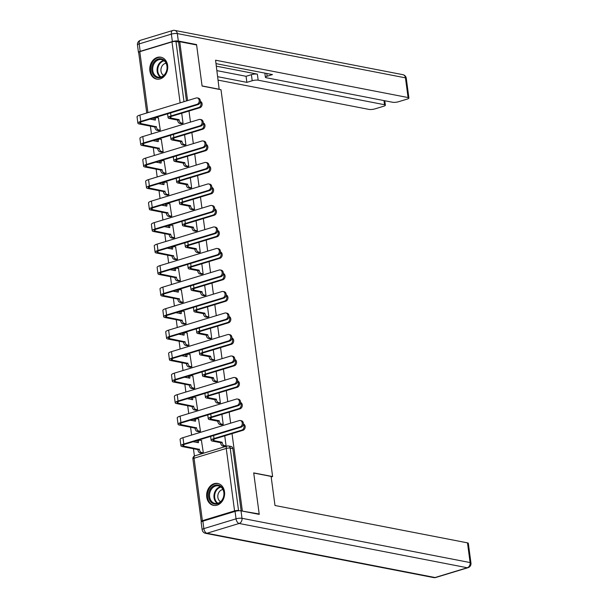<?xml version="1.0" encoding="UTF-8"?>
<svg xmlns="http://www.w3.org/2000/svg" width="608" height="608" viewBox="0 0 608 608"><rect width="100%" height="100%" fill="white"/><g stroke="black" fill="none" stroke-linecap="round" stroke-linejoin="round"><path stroke-width="0.91" d="M206.75 497.116A11.157 8.9 -79 0 0 213.499 505.377A11.157 8.9 -79 0 0 224.504 491.728A11.157 8.9 -79 0 0 217.755 483.466A11.157 8.9 -79 0 0 206.75 497.116M149.88 70.847A11.157 8.9 -79 0 0 156.628 79.108A11.157 8.9 -79 0 0 167.626 65.459A11.157 8.9 -79 0 0 160.877 57.198A11.157 8.9 -79 0 0 149.88 70.847M150.404 126.145L151.445 133.958M153.269 147.653L154.31 155.458M156.142 169.161L157.183 176.966M159.007 190.669L160.048 198.474M161.88 212.177L162.921 219.982M164.745 233.677L165.794 241.49M167.618 255.185L168.659 262.99M170.491 276.693L171.532 284.498M173.356 298.201L174.397 306.006M176.229 319.709L177.27 327.514M179.094 341.21L180.135 349.015M181.967 362.718L183.008 370.523M184.832 384.226L185.881 392.031M187.705 405.734L188.746 413.539M190.578 427.234L191.619 435.047M193.443 448.742L194.416 456.023M241.505 510.948L259.19 513.98L253.703 472.895L272.62 476.566L221 89.726L202.092 86.055L196.612 44.977L179.732 41.701L187.591 100.594M242.311 510.705L232.028 433.626M230.637 423.191L229.163 412.125M227.764 401.683L226.29 390.617M224.899 380.175L223.417 369.109M222.026 358.667L220.552 347.601M219.161 337.166L217.679 326.101M216.288 315.658L214.814 304.593M213.416 294.15L211.941 283.085M210.55 272.642L209.076 261.577M207.678 251.142L206.203 240.069M204.812 229.634L203.33 218.568M201.94 208.126L200.465 197.06M199.074 186.618L197.592 175.552M196.202 165.11L194.727 154.044M193.329 143.61L191.854 132.536M190.464 122.102L188.989 111.036M146.748 113.004L138.662 52.387A2.865 0.669 -7.6 0 1 139.802 51.672L171.996 41.899A2.865 0.669 -7.6 0 1 175.97 41.534L183.996 101.688M179.732 41.701L178.6 42.043L175.97 41.534M239.598 510.743L238.549 510.538A2.865 0.669 172.4 0 0 234.574 510.902L202.38 520.684A2.865 0.669 172.4 0 0 201.24 521.39A2.865 0.669 172.4 0 0 201.651 521.664M259.19 513.98L258.377 514.224M201.62 453.218L203.338 452.823L201.438 440.496M198.748 431.71L200.473 431.323L198.565 418.988M221.502 424.802L223.22 424.407L221.882 414.337M195.875 410.202L197.6 409.815L195.7 397.48M218.629 403.294L220.354 402.899L219.009 392.829M193.01 388.694L194.735 388.307L192.827 375.972M215.764 381.786L217.482 381.398L216.136 371.321M190.137 367.194L191.862 366.799L189.954 354.472M212.891 360.278L214.616 359.89L213.271 349.813M187.272 345.686L188.989 345.291L187.089 332.964M210.018 338.77L211.744 338.382L210.398 328.312M184.399 324.178L186.124 323.79L184.216 311.456M207.153 317.27L208.878 316.874L207.533 306.804M181.534 302.67L183.251 302.282L181.351 289.948M204.28 295.762L206.006 295.366L204.66 285.296M178.661 281.17L180.386 280.774L178.478 268.44M201.415 274.254L203.133 273.866L201.795 263.788M175.788 259.662L177.513 259.266L175.613 246.939M198.542 252.746L200.268 252.358L198.922 242.28M172.923 238.154L174.648 237.758L172.74 225.431M195.677 231.245L197.395 230.85L196.05 220.78M170.05 216.646L171.775 216.258L169.868 203.923M192.804 209.737L194.53 209.342L193.184 199.272M167.185 195.138L168.902 194.75L167.002 182.415M189.932 188.229L191.657 187.834L190.312 177.764M164.312 173.637L166.037 173.242L164.13 160.907M187.066 166.721L188.792 166.334L187.446 156.256M161.447 152.129L163.164 151.734L161.264 139.407M184.194 145.213L185.919 144.826L184.574 134.756M158.574 130.621L160.299 130.234L158.392 117.899M181.328 123.713L183.046 123.318L181.708 113.248M271.191 476.999L272.62 476.566M224.367 446.302L226.092 445.915L224.747 435.845M178.6 42.043L186.458 100.943M241.156 510.88L232.841 448.598A2.865 2.28 -79 0 0 231.116 446.477L228.486 445.968A2.865 2.28 101 0 1 230.212 448.088L238.549 510.538M243.382 423.974A3.291 2.622 101 0 1 245.161 427.143A3.291 2.622 101 0 1 242.942 430.312L215.126 438.763A5.366 1.262 172.4 0 0 212.99 440.093A5.366 1.262 172.4 0 0 214.039 440.678L222.095 442.244L220.62 442.692L212.564 441.127A7.228 1.695 -7.6 0 1 211.143 440.336A7.228 1.695 -7.6 0 1 214.024 438.55L241.84 430.099A3.291 2.622 -79 0 0 243.93 427.69A3.291 2.622 -79 0 0 243.322 424.46M222.095 442.244L222.125 442.449A2.865 1.588 73.1 0 0 224.192 445.535L222.71 445.983A2.865 1.588 -106.9 0 1 220.643 442.898L220.62 442.692M224.633 446.356L222.71 445.983M226.092 445.9L224.192 445.535M240.069 426.922A3.291 2.622 -79 0 0 242.288 423.601A3.291 2.622 -79 0 0 240.266 420.523A3.291 2.622 -79 0 0 239.218 420.584L182.962 437.669L183.814 444.015L240.069 426.922L241.171 427.135L184.916 444.228A5.366 1.262 172.4 0 0 182.772 445.558A5.366 1.262 172.4 0 0 183.829 446.143L199.371 449.358A2.865 1.588 73.1 0 0 201.438 452.443L203.338 452.816M240.266 420.523L241.368 420.736A3.291 2.622 101 0 1 243.39 423.814A3.291 2.622 101 0 1 241.171 427.135M199.348 449.152L197.866 449.601L182.347 446.591A7.228 1.695 -7.6 0 1 180.933 445.801A7.228 1.695 -7.6 0 1 183.814 444.015M201.879 453.272L199.956 452.892A2.865 1.588 -106.9 0 1 197.896 449.806L197.866 449.601M201.704 440.542L199.796 440.177A2.865 1.588 73.1 0 0 199.333 440.192A2.865 1.588 73.1 0 0 198.474 442.601L193.055 441.758M196.954 442.51A2.865 1.588 -106.9 0 1 197.858 440.648L199.333 440.192M180.933 445.801L180.082 439.462A7.228 1.695 -7.6 0 1 182.962 437.669M240.517 402.466A3.291 2.622 101 0 1 242.288 405.642A3.291 2.622 101 0 1 240.069 408.804L212.26 417.255A5.366 1.262 172.4 0 0 210.117 418.585A5.366 1.262 172.4 0 0 211.174 419.17L219.23 420.736L217.748 421.184L209.692 419.619A7.228 1.695 -7.6 0 1 208.278 418.828A7.228 1.695 -7.6 0 1 211.158 417.042L238.967 408.591A3.291 2.622 -79 0 0 241.064 406.182A3.291 2.622 -79 0 0 240.449 402.96M219.23 420.736L219.252 420.941A2.865 1.588 73.1 0 0 221.32 424.027L219.838 424.475A2.865 1.588 -106.9 0 1 217.778 421.39L217.748 421.184M221.768 424.848L219.838 424.475M223.22 424.399L221.32 424.027M237.644 380.958A3.291 2.622 101 0 1 239.423 384.134A3.291 2.622 101 0 1 237.204 387.304L209.388 395.755A5.366 1.262 172.4 0 0 207.252 397.077A5.366 1.262 172.4 0 0 208.301 397.662L216.357 399.228L214.882 399.676L206.826 398.111A7.228 1.695 -7.6 0 1 205.405 397.32A7.228 1.695 -7.6 0 1 208.286 395.534L236.102 387.091A3.291 2.622 -79 0 0 238.192 384.682A3.291 2.622 -79 0 0 237.584 381.452M216.357 399.228L216.387 399.433A2.865 1.588 73.1 0 0 218.447 402.519L216.972 402.967A2.865 1.588 -106.9 0 1 214.905 399.882L214.882 399.676M218.895 403.347L216.972 402.967M220.354 402.891L218.447 402.519M235.053 511.396L202.859 521.178L203.855 528.618L236.048 518.837L235.053 511.396A4.294 1.011 -7.6 0 1 241.011 510.849L259.244 514.391L253.726 473.032L271.107 476.406L274.991 505.499L467.484 542.853A4.294 1.011 -7.6 0 1 468.327 543.324L470.957 563.038A4.294 1.011 172.4 0 0 470.113 562.567L467.484 542.853M202.145 529.682A4.294 4.294 0 0 0 205.58 533.33A4.294 3.42 -79 0 0 206.948 533.254L435.062 577.524L467.256 567.743L239.142 523.473L206.948 533.254A4.294 2.386 73.1 0 1 203.855 528.618A4.294 1.011 172.4 0 0 202.145 529.682L201.149 522.234A4.294 1.011 -7.6 0 1 202.859 521.178M219.184 89.376L215.574 60.2L408.074 97.561L405.445 77.847L177.331 33.577L178.319 41.025L196.551 44.559L202.076 85.918L219.458 89.292M216.372 66.173L257.359 74.13L258.172 80.195L384.522 104.72L383.975 100.586M258.172 80.195A4.294 1.011 172.4 0 0 252.214 80.735L251.408 74.67A4.294 1.011 -7.6 0 1 257.359 74.13M217.778 76.714L246.871 82.361L252.214 80.735M218.234 80.15L369.048 109.417A4.294 1.011 172.4 0 0 375.007 108.87L383.656 106.248A4.294 1.011 172.4 0 0 385.366 105.184A4.294 1.011 172.4 0 0 384.522 104.72M140.174 51.346L172.368 41.564L171.372 34.116L139.179 43.898L140.174 51.346A4.294 1.011 172.4 0 0 138.464 52.41A4.294 1.011 172.4 0 0 138.7 52.683M266.752 73.477L267.117 76.213A4.294 1.011 172.4 0 0 265.407 77.269A4.294 1.011 172.4 0 0 266.251 77.74L392.601 102.266A4.294 1.011 172.4 0 0 398.559 101.718L407.2 99.096A4.294 1.011 172.4 0 0 408.91 98.032A4.294 1.011 172.4 0 0 408.074 97.561M267.117 76.213L272.468 74.586L216.03 63.635M195.746 44.802L196.551 44.559M178.319 41.025A4.294 1.011 172.4 0 0 172.368 41.564M216.972 70.65L246.058 76.296L251.408 74.67M246.058 76.296L246.871 82.361M217.55 503.857A9.66 7.699 101 0 1 208.628 496.888A9.66 7.699 101 0 1 215.065 485.245A9.66 7.699 101 0 1 223.987 492.222A9.66 7.699 101 0 1 217.55 503.857M215.582 486.02A8.945 7.129 -79 0 0 209.532 495.041A8.945 7.129 -79 0 0 215.027 503.416A8.945 7.129 -79 0 0 217.877 503.249A8.945 7.129 -79 0 0 223.926 494.228A8.945 7.129 -79 0 0 218.432 485.86A8.945 7.129 -79 0 0 215.582 486.02M222.954 489.531A6.369 5.077 -79 0 0 222.102 489.706A6.369 5.077 -79 0 0 217.854 495.398A6.369 5.077 -79 0 0 220.598 501.699M218.796 483.755A11.088 8.839 -79 0 0 218.416 483.672A11.088 8.839 -79 0 0 214.882 483.869A11.088 8.839 -79 0 0 207.381 495.064A11.088 8.839 -79 0 0 214.191 505.438A11.088 8.839 -79 0 0 214.571 505.499M160.672 77.588A9.66 7.699 101 0 1 151.749 70.619A9.66 7.699 101 0 1 158.186 58.984A9.66 7.699 101 0 1 167.109 65.953A9.66 7.699 101 0 1 160.672 77.588M158.703 59.751A8.945 7.129 -79 0 0 152.654 68.78A8.945 7.129 -79 0 0 158.148 77.148A8.945 7.129 -79 0 0 161.006 76.988A8.945 7.129 -79 0 0 167.048 67.959A8.945 7.129 -79 0 0 161.553 59.592A8.945 7.129 -79 0 0 158.703 59.751M166.083 63.262A6.369 5.077 -79 0 0 165.224 63.437A6.369 5.077 -79 0 0 160.976 69.13A6.369 5.077 -79 0 0 163.719 75.43M161.918 57.486A11.088 8.839 -79 0 0 161.546 57.403A11.088 8.839 -79 0 0 158.004 57.6A11.088 8.839 -79 0 0 150.503 68.795A11.088 8.839 -79 0 0 157.32 79.169A11.088 8.839 -79 0 0 157.7 79.238M237.196 405.414A3.291 2.622 -79 0 0 239.423 402.093A3.291 2.622 -79 0 0 237.401 399.015A3.291 2.622 -79 0 0 236.352 399.076L180.097 416.168L180.941 422.507L237.196 405.414L238.298 405.635L182.043 422.72A5.366 1.262 172.4 0 0 179.907 424.05A5.366 1.262 172.4 0 0 180.956 424.635L196.506 427.85A2.865 1.588 73.1 0 0 198.565 430.943L200.473 431.308M237.401 399.015L238.503 399.228A3.291 2.622 101 0 1 240.525 402.314A3.291 2.622 101 0 1 238.298 405.635M196.475 427.644L194.993 428.093L179.482 425.083A7.228 1.695 -7.6 0 1 178.06 424.293A7.228 1.695 -7.6 0 1 180.941 422.507M199.014 431.764L197.091 431.391A2.865 1.588 -106.9 0 1 195.024 428.306L194.993 428.093M198.831 419.041L196.931 418.669A2.865 1.588 73.1 0 0 196.468 418.692A2.865 1.588 73.1 0 0 195.601 421.101L190.182 420.25M194.081 421.002A2.865 1.588 -106.9 0 1 194.986 419.14L196.468 418.692M178.06 424.293L177.217 417.954A7.228 1.695 -7.6 0 1 180.097 416.168M234.323 383.914A3.291 2.622 -79 0 0 236.55 380.593A3.291 2.622 -79 0 0 234.528 377.507A3.291 2.622 -79 0 0 233.48 377.568L177.224 394.66L178.068 400.999L234.323 383.914L235.425 384.127L179.17 401.212A5.366 1.262 172.4 0 0 177.034 402.542A5.366 1.262 172.4 0 0 178.091 403.127L193.633 406.349A2.865 1.588 73.1 0 0 195.7 409.435L197.6 409.8M234.528 377.507L235.63 377.728A3.291 2.622 101 0 1 237.652 380.806A3.291 2.622 101 0 1 235.425 384.127M193.602 406.136L192.128 406.592L176.609 403.575A7.228 1.695 -7.6 0 1 175.195 402.785A7.228 1.695 -7.6 0 1 178.068 400.999M196.141 410.256L194.218 409.883A2.865 1.588 -106.9 0 1 192.158 406.798L192.128 406.592M195.966 397.533L194.058 397.161A2.865 1.588 73.1 0 0 193.595 397.184A2.865 1.588 73.1 0 0 192.736 399.593L187.317 398.742M191.216 399.502A2.865 1.588 -106.9 0 1 192.12 397.632L193.595 397.184M175.195 402.785L174.344 396.446A7.228 1.695 -7.6 0 1 177.224 394.66M234.779 359.457A3.291 2.622 101 0 1 236.55 362.626A3.291 2.622 101 0 1 234.331 365.796L206.522 374.247A5.366 1.262 172.4 0 0 204.379 375.569A5.366 1.262 172.4 0 0 205.436 376.154L213.492 377.72L212.01 378.168L203.954 376.61A7.228 1.695 -7.6 0 1 202.54 375.82A7.228 1.695 -7.6 0 1 205.413 374.034L233.229 365.583A3.291 2.622 -79 0 0 235.326 363.174A3.291 2.622 -79 0 0 234.711 359.944M213.492 377.72L213.514 377.925A2.865 1.588 73.1 0 0 215.582 381.018L214.1 381.467A2.865 1.588 -106.9 0 1 212.04 378.381L212.01 378.168M216.022 381.839L214.1 381.467M217.482 381.383L215.582 381.018M231.906 337.949A3.291 2.622 101 0 1 233.685 341.118A3.291 2.622 101 0 1 231.466 344.288L203.65 352.739A5.366 1.262 172.4 0 0 201.514 354.069A5.366 1.262 172.4 0 0 202.563 354.654L210.619 356.212L209.137 356.668L201.081 355.102A7.228 1.695 -7.6 0 1 199.667 354.312A7.228 1.695 -7.6 0 1 202.548 352.526L230.364 344.075A3.291 2.622 -79 0 0 232.454 341.666A3.291 2.622 -79 0 0 231.846 338.436M210.619 356.212L210.649 356.425A2.865 1.588 73.1 0 0 212.709 359.51L211.234 359.959A2.865 1.588 -106.9 0 1 209.167 356.873L209.137 356.668M213.157 360.331L211.234 359.959M214.616 359.875L212.709 359.51M229.034 316.441A3.291 2.622 101 0 1 230.812 319.618A3.291 2.622 101 0 1 228.593 322.78L200.777 331.231A5.366 1.262 172.4 0 0 198.641 332.561A5.366 1.262 172.4 0 0 199.69 333.146L207.746 334.712L206.272 335.16L198.216 333.594A7.228 1.695 -7.6 0 1 196.794 332.804A7.228 1.695 -7.6 0 1 199.675 331.018L227.491 322.567A3.291 2.622 -79 0 0 229.581 320.158A3.291 2.622 -79 0 0 228.973 316.935M207.746 334.712L207.776 334.917A2.865 1.588 73.1 0 0 209.844 338.002L208.362 338.451A2.865 1.588 -106.9 0 1 206.294 335.365L206.272 335.16M210.284 338.823L208.362 338.451M211.744 338.375L209.844 338.002M231.458 362.406A3.291 2.622 -79 0 0 233.685 359.085A3.291 2.622 -79 0 0 231.663 356.007A3.291 2.622 -79 0 0 230.607 356.06L174.359 373.152L175.203 379.491L231.458 362.406L232.56 362.619L176.305 379.711A5.366 1.262 172.4 0 0 174.169 381.034A5.366 1.262 172.4 0 0 175.218 381.619L190.768 384.841A2.865 1.588 73.1 0 0 192.827 387.927L194.727 388.299M231.663 356.007L232.765 356.22A3.291 2.622 101 0 1 234.787 359.298A3.291 2.622 101 0 1 232.56 362.619M190.737 384.636L189.255 385.084L173.736 382.067A7.228 1.695 -7.6 0 1 172.322 381.284A7.228 1.695 -7.6 0 1 175.203 379.491M193.276 388.748L191.353 388.375A2.865 1.588 -106.9 0 1 189.286 385.29L189.255 385.084M193.093 376.025L191.193 375.66A2.865 1.588 73.1 0 0 190.73 375.676A2.865 1.588 73.1 0 0 189.863 378.085L184.444 377.234M188.343 377.994A2.865 1.588 -106.9 0 1 189.248 376.124L190.73 375.676M172.322 381.284L171.479 374.938A7.228 1.695 -7.6 0 1 174.359 373.152M228.585 340.898A3.291 2.622 -79 0 0 230.812 337.577A3.291 2.622 -79 0 0 228.79 334.499A3.291 2.622 -79 0 0 227.742 334.56L171.486 351.644L172.33 357.99L228.585 340.898L229.687 341.111L173.432 358.203A5.366 1.262 172.4 0 0 171.296 359.526A5.366 1.262 172.4 0 0 172.345 360.118L187.895 363.333A2.865 1.588 73.1 0 0 189.962 366.419L191.862 366.791M228.79 334.499L229.892 334.712A3.291 2.622 101 0 1 231.914 337.79A3.291 2.622 101 0 1 229.687 341.111M187.864 363.128L186.39 363.576L170.871 360.567A7.228 1.695 -7.6 0 1 169.45 359.776A7.228 1.695 -7.6 0 1 172.33 357.99M190.403 367.24L188.48 366.867A2.865 1.588 -106.9 0 1 186.413 363.782L186.39 363.576M190.22 354.517L188.32 354.152A2.865 1.588 73.1 0 0 187.857 354.168A2.865 1.588 73.1 0 0 186.99 356.577L181.579 355.726M185.478 356.486A2.865 1.588 -106.9 0 1 186.375 354.616L187.857 354.168M169.45 359.776L168.606 353.43A7.228 1.695 -7.6 0 1 171.486 351.644M225.72 319.39A3.291 2.622 -79 0 0 227.939 316.069A3.291 2.622 -79 0 0 225.918 312.991A3.291 2.622 -79 0 0 224.869 313.052L168.614 330.136L169.465 336.482L225.72 319.39L226.822 319.603L170.567 336.695A5.366 1.262 172.4 0 0 168.424 338.025A5.366 1.262 172.4 0 0 169.48 338.61L185.022 341.825A2.865 1.588 73.1 0 0 187.089 344.911L188.989 345.283M225.918 312.991L227.027 313.204A3.291 2.622 101 0 1 229.049 316.282A3.291 2.622 101 0 1 226.822 319.603M184.999 341.62L183.517 342.068L167.998 339.059A7.228 1.695 -7.6 0 1 166.584 338.268A7.228 1.695 -7.6 0 1 169.465 336.482M187.538 345.739L185.607 345.367A2.865 1.588 -106.9 0 1 183.548 342.274L183.517 342.068M187.355 333.017L185.455 332.644A2.865 1.588 73.1 0 0 184.984 332.667A2.865 1.588 73.1 0 0 184.125 335.069L178.706 334.225M182.605 334.978A2.865 1.588 -106.9 0 1 183.51 333.116L184.984 332.667M166.584 338.268L165.733 331.93A7.228 1.695 -7.6 0 1 168.614 330.136M226.168 294.933A3.291 2.622 101 0 1 227.939 298.11A3.291 2.622 101 0 1 225.728 301.279L197.912 309.723A5.366 1.262 172.4 0 0 195.768 311.053A5.366 1.262 172.4 0 0 196.825 311.638L204.881 313.204L203.399 313.652L195.343 312.086A7.228 1.695 -7.6 0 1 193.929 311.296A7.228 1.695 -7.6 0 1 196.81 309.51L224.626 301.059A3.291 2.622 -79 0 0 226.716 298.65A3.291 2.622 -79 0 0 226.1 295.427M204.881 313.204L204.911 313.409A2.865 1.588 73.1 0 0 206.971 316.494L205.489 316.943A2.865 1.588 -106.9 0 1 203.429 313.857L203.399 313.652M207.419 317.315L205.489 316.943M208.871 316.867L206.971 316.494M222.847 297.882A3.291 2.622 -79 0 0 225.074 294.561A3.291 2.622 -79 0 0 223.052 291.483A3.291 2.622 -79 0 0 222.004 291.544L165.748 308.636L166.592 314.974L222.847 297.882L223.949 298.102L167.694 315.187A5.366 1.262 172.4 0 0 165.558 316.517A5.366 1.262 172.4 0 0 166.607 317.102L182.157 320.325A2.865 1.588 73.1 0 0 184.216 323.41L186.124 323.775M223.052 291.483L224.154 291.696A3.291 2.622 101 0 1 226.176 294.781A3.291 2.622 101 0 1 223.949 298.102M182.126 320.112L180.652 320.56L165.133 317.551A7.228 1.695 -7.6 0 1 163.712 316.76A7.228 1.695 -7.6 0 1 166.592 314.974M184.665 324.231L182.742 323.859A2.865 1.588 -106.9 0 1 180.675 320.773L180.652 320.56M184.482 311.509L182.582 311.136A2.865 1.588 73.1 0 0 182.119 311.159A2.865 1.588 73.1 0 0 181.252 313.568L175.834 312.717M179.732 313.47A2.865 1.588 -106.9 0 1 180.637 311.608L182.119 311.159M163.712 316.76L162.868 310.422A7.228 1.695 -7.6 0 1 165.748 308.636M223.296 273.433A3.291 2.622 101 0 1 225.074 276.602A3.291 2.622 101 0 1 222.855 279.771L195.039 288.222A5.366 1.262 172.4 0 0 192.903 289.545A5.366 1.262 172.4 0 0 193.952 290.13L202.008 291.696L200.534 292.144L192.478 290.578A7.228 1.695 -7.6 0 1 191.056 289.796A7.228 1.695 -7.6 0 1 193.937 288.002L221.753 279.558A3.291 2.622 -79 0 0 223.843 277.149A3.291 2.622 -79 0 0 223.235 273.919M202.008 291.696L202.038 291.901A2.865 1.588 73.1 0 0 204.106 294.986L202.624 295.435A2.865 1.588 -106.9 0 1 200.556 292.349L200.534 292.144M204.546 295.815L202.624 295.435M206.006 295.359L204.106 294.986M219.982 276.382A3.291 2.622 -79 0 0 222.201 273.06A3.291 2.622 -79 0 0 220.18 269.975A3.291 2.622 -79 0 0 219.131 270.036L162.876 287.128L163.727 293.466L219.982 276.382L221.084 276.594L164.829 293.687A5.366 1.262 172.4 0 0 162.686 295.009A5.366 1.262 172.4 0 0 163.742 295.594L179.284 298.817A2.865 1.588 73.1 0 0 181.351 301.902L183.251 302.267M220.18 269.975L221.282 270.195A3.291 2.622 101 0 1 223.303 273.273A3.291 2.622 101 0 1 221.084 276.594M179.261 298.612L177.779 299.06L162.26 296.043A7.228 1.695 -7.6 0 1 160.846 295.252A7.228 1.695 -7.6 0 1 163.727 293.466M181.792 302.723L179.869 302.351A2.865 1.588 -106.9 0 1 177.81 299.265L177.779 299.06M181.617 290.001L179.71 289.628A2.865 1.588 73.1 0 0 179.246 289.651A2.865 1.588 73.1 0 0 178.387 292.06L172.968 291.209M176.867 291.969A2.865 1.588 -106.9 0 1 177.772 290.1L179.246 289.651M160.846 295.252L159.995 288.914A7.228 1.695 -7.6 0 1 162.876 287.128M220.43 251.925A3.291 2.622 101 0 1 222.201 255.094A3.291 2.622 101 0 1 219.982 258.263L192.174 266.714A5.366 1.262 172.4 0 0 190.03 268.037A5.366 1.262 172.4 0 0 191.087 268.63L199.143 270.188L197.661 270.636L189.605 269.078A7.228 1.695 -7.6 0 1 188.191 268.288A7.228 1.695 -7.6 0 1 191.072 266.502L218.88 258.05A3.291 2.622 -79 0 0 220.978 255.641A3.291 2.622 -79 0 0 220.362 252.411M199.143 270.188L199.166 270.393A2.865 1.588 73.1 0 0 201.233 273.486L199.751 273.934A2.865 1.588 -106.9 0 1 197.691 270.849L197.661 270.636M201.681 274.307L199.751 273.934M203.133 273.851L201.233 273.486M217.109 254.874A3.291 2.622 -79 0 0 219.336 251.552A3.291 2.622 -79 0 0 217.314 248.474A3.291 2.622 -79 0 0 216.266 248.528L160.01 265.62L160.854 271.966L217.109 254.874L218.211 255.086L161.956 272.179A5.366 1.262 172.4 0 0 159.82 273.501A5.366 1.262 172.4 0 0 160.869 274.086L176.419 277.309A2.865 1.588 73.1 0 0 178.478 280.394L180.386 280.767M217.314 248.474L218.416 248.687A3.291 2.622 101 0 1 220.438 251.765A3.291 2.622 101 0 1 218.211 255.086M176.388 277.104L174.906 277.552L159.395 274.542A7.228 1.695 -7.6 0 1 157.974 273.752A7.228 1.695 -7.6 0 1 160.854 271.966M178.927 281.215L177.004 280.843A2.865 1.588 -106.9 0 1 174.937 277.757L174.906 277.552M178.744 268.493L176.844 268.128A2.865 1.588 73.1 0 0 176.381 268.143A2.865 1.588 73.1 0 0 175.514 270.552L170.096 269.701M173.994 270.461A2.865 1.588 -106.9 0 1 174.899 268.592L176.381 268.143M157.974 273.752L157.13 267.406A7.228 1.695 -7.6 0 1 160.01 265.62M217.558 230.417A3.291 2.622 101 0 1 219.336 233.586A3.291 2.622 101 0 1 217.117 236.755L189.301 245.206A5.366 1.262 172.4 0 0 187.165 246.536A5.366 1.262 172.4 0 0 188.214 247.122L196.27 248.68L194.796 249.136L186.74 247.57A7.228 1.695 -7.6 0 1 185.318 246.78A7.228 1.695 -7.6 0 1 188.199 244.994L216.015 236.542A3.291 2.622 -79 0 0 218.105 234.133A3.291 2.622 -79 0 0 217.497 230.903M196.27 248.68L196.3 248.892A2.865 1.588 73.1 0 0 198.36 251.978L196.886 252.426A2.865 1.588 -106.9 0 1 194.818 249.341L194.796 249.136M198.808 252.799L196.886 252.426M200.268 252.343L198.36 251.978M214.236 233.366A3.291 2.622 -79 0 0 216.463 230.044A3.291 2.622 -79 0 0 214.442 226.966A3.291 2.622 -79 0 0 213.393 227.027L157.138 244.112L157.981 250.458L214.236 233.366L215.338 233.578L159.083 250.671A5.366 1.262 172.4 0 0 156.948 252.001A5.366 1.262 172.4 0 0 158.004 252.586L173.546 255.801A2.865 1.588 73.1 0 0 175.613 258.886L177.513 259.259M214.442 226.966L215.544 227.179A3.291 2.622 101 0 1 217.565 230.257A3.291 2.622 101 0 1 215.338 233.578M173.516 255.596L172.041 256.044L156.522 253.034A7.228 1.695 -7.6 0 1 155.108 252.244A7.228 1.695 -7.6 0 1 157.981 250.458M176.054 259.715L174.131 259.335A2.865 1.588 -106.9 0 1 172.064 256.249L172.041 256.044M175.879 246.985L173.972 246.62A2.865 1.588 73.1 0 0 173.508 246.635A2.865 1.588 73.1 0 0 172.642 249.044L167.23 248.193M171.129 248.953A2.865 1.588 -106.9 0 1 172.034 247.084L173.508 246.635M155.108 252.244L154.257 245.898A7.228 1.695 -7.6 0 1 157.138 244.112M214.692 208.909A3.291 2.622 101 0 1 216.463 212.086A3.291 2.622 101 0 1 214.244 215.247L186.428 223.698A5.366 1.262 172.4 0 0 184.292 225.028A5.366 1.262 172.4 0 0 185.349 225.614L193.405 227.179L191.923 227.628L183.867 226.062A7.228 1.695 -7.6 0 1 182.453 225.272A7.228 1.695 -7.6 0 1 185.326 223.486L213.142 215.034A3.291 2.622 -79 0 0 215.24 212.625A3.291 2.622 -79 0 0 214.624 209.403M193.405 227.179L193.428 227.384A2.865 1.588 73.1 0 0 195.495 230.47L194.013 230.918A2.865 1.588 -106.9 0 1 191.953 227.833L191.923 227.628M195.936 231.291L194.013 230.918M197.395 230.842L195.495 230.47M211.371 211.858A3.291 2.622 -79 0 0 213.598 208.536A3.291 2.622 -79 0 0 211.576 205.458A3.291 2.622 -79 0 0 210.52 205.519L154.265 222.612L155.116 228.95L211.371 211.858L212.473 212.07L156.218 229.163A5.366 1.262 172.4 0 0 154.082 230.493A5.366 1.262 172.4 0 0 155.131 231.078L170.681 234.293A2.865 1.588 73.1 0 0 172.74 237.378L174.64 237.751M211.576 205.458L212.678 205.671A3.291 2.622 101 0 1 214.7 208.749A3.291 2.622 101 0 1 212.473 212.07M170.65 234.088L169.168 234.536L153.649 231.526A7.228 1.695 -7.6 0 1 152.236 230.736A7.228 1.695 -7.6 0 1 155.116 228.95M173.189 238.207L171.258 237.834A2.865 1.588 -106.9 0 1 169.199 234.741L169.168 234.536M173.006 225.484L171.106 225.112A2.865 1.588 73.1 0 0 170.643 225.135A2.865 1.588 73.1 0 0 169.776 227.544L164.358 226.693M168.256 227.445A2.865 1.588 -106.9 0 1 169.161 225.583L170.643 225.135M152.236 230.736L151.392 224.398A7.228 1.695 -7.6 0 1 154.265 222.612M211.82 187.401A3.291 2.622 101 0 1 213.598 190.578A3.291 2.622 101 0 1 211.379 193.747L183.563 202.19A5.366 1.262 172.4 0 0 181.427 203.52A5.366 1.262 172.4 0 0 182.476 204.106L190.532 205.671L189.05 206.12L180.994 204.554A7.228 1.695 -7.6 0 1 179.58 203.764A7.228 1.695 -7.6 0 1 182.461 201.978L210.277 193.526A3.291 2.622 -79 0 0 212.367 191.125A3.291 2.622 -79 0 0 211.759 187.895M190.532 205.671L190.562 205.876A2.865 1.588 73.1 0 0 192.622 208.962L191.148 209.41A2.865 1.588 -106.9 0 1 189.08 206.325L189.05 206.12M193.07 209.79L191.148 209.41M194.53 209.334L192.622 208.962M208.498 190.357A3.291 2.622 -79 0 0 210.725 187.036A3.291 2.622 -79 0 0 208.704 183.95A3.291 2.622 -79 0 0 207.655 184.011L151.4 201.104L152.243 207.442L208.498 190.357L209.6 190.57L153.345 207.655A5.366 1.262 172.4 0 0 151.21 208.985A5.366 1.262 172.4 0 0 152.258 209.57L167.808 212.792A2.865 1.588 73.1 0 0 169.875 215.878L171.775 216.243M208.704 183.95L209.806 184.163A3.291 2.622 101 0 1 211.827 187.249A3.291 2.622 101 0 1 209.6 190.57M167.778 212.58L166.303 213.028L150.784 210.018A7.228 1.695 -7.6 0 1 149.363 209.228A7.228 1.695 -7.6 0 1 152.243 207.442M170.316 216.699L168.393 216.326A2.865 1.588 -106.9 0 1 166.326 213.241L166.303 213.028M170.134 203.976L168.234 203.604A2.865 1.588 73.1 0 0 167.77 203.627A2.865 1.588 73.1 0 0 166.904 206.036L161.492 205.185M165.391 205.937A2.865 1.588 -106.9 0 1 166.288 204.075L167.77 203.627M149.363 209.228L148.519 202.89A7.228 1.695 -7.6 0 1 151.4 201.104M208.947 165.9A3.291 2.622 101 0 1 210.725 169.07A3.291 2.622 101 0 1 208.506 172.239L180.69 180.69A5.366 1.262 172.4 0 0 178.554 182.012A5.366 1.262 172.4 0 0 179.603 182.598L187.659 184.163L186.185 184.612L178.129 183.054A7.228 1.695 -7.6 0 1 176.708 182.263A7.228 1.695 -7.6 0 1 179.588 180.477L207.404 172.026A3.291 2.622 -79 0 0 209.494 169.617A3.291 2.622 -79 0 0 208.886 166.387M187.659 184.163L187.69 184.368A2.865 1.588 73.1 0 0 189.757 187.454L188.275 187.91A2.865 1.588 -106.9 0 1 186.208 184.817L186.185 184.612M190.198 188.282L188.275 187.91M191.657 187.826L189.757 187.454M205.633 168.849A3.291 2.622 -79 0 0 207.852 165.528A3.291 2.622 -79 0 0 205.831 162.442A3.291 2.622 -79 0 0 204.782 162.503L148.527 179.596L149.378 185.934L205.633 168.849L206.735 169.062L150.48 186.154A5.366 1.262 172.4 0 0 148.337 187.477A5.366 1.262 172.4 0 0 149.393 188.062L164.935 191.284A2.865 1.588 73.1 0 0 167.002 194.37L168.902 194.735M205.831 162.442L206.94 162.663A3.291 2.622 101 0 1 208.954 165.741A3.291 2.622 101 0 1 206.735 169.062M164.912 191.079L163.43 191.528L147.911 188.51A7.228 1.695 -7.6 0 1 146.498 187.728A7.228 1.695 -7.6 0 1 149.378 185.934M167.451 195.191L165.52 194.818A2.865 1.588 -106.9 0 1 163.461 191.733L163.43 191.528M167.268 182.468L165.368 182.096A2.865 1.588 73.1 0 0 164.897 182.119A2.865 1.588 73.1 0 0 164.038 184.528L158.62 183.677M162.518 184.437A2.865 1.588 -106.9 0 1 163.423 182.567L164.897 182.119M146.498 187.728L145.646 181.382A7.228 1.695 -7.6 0 1 148.527 179.596M206.082 144.392A3.291 2.622 101 0 1 207.852 147.562A3.291 2.622 101 0 1 205.641 150.731L177.825 159.182A5.366 1.262 172.4 0 0 175.682 160.504A5.366 1.262 172.4 0 0 176.738 161.097L184.794 162.655L183.312 163.104L175.256 161.546A7.228 1.695 -7.6 0 1 173.842 160.755A7.228 1.695 -7.6 0 1 176.723 158.969L204.539 150.518A3.291 2.622 -79 0 0 206.629 148.109A3.291 2.622 -79 0 0 206.013 144.879M184.794 162.655L184.817 162.868A2.865 1.588 73.1 0 0 186.884 165.954L185.402 166.402A2.865 1.588 -106.9 0 1 183.342 163.316L183.312 163.104M187.332 166.774L185.402 166.402M188.784 166.318L186.884 165.954M202.76 147.341A3.291 2.622 -79 0 0 204.987 144.02A3.291 2.622 -79 0 0 202.966 140.942A3.291 2.622 -79 0 0 201.917 141.003L145.662 158.088L146.505 164.434L202.76 147.341L203.862 147.554L147.607 164.646A5.366 1.262 172.4 0 0 145.472 165.969A5.366 1.262 172.4 0 0 146.52 166.562L162.07 169.776A2.865 1.588 73.1 0 0 164.13 172.862L166.037 173.234M202.966 140.942L204.068 141.155A3.291 2.622 101 0 1 206.089 144.233A3.291 2.622 101 0 1 203.862 147.554M162.04 169.571L160.565 170.02L145.046 167.01A7.228 1.695 -7.6 0 1 143.625 166.22A7.228 1.695 -7.6 0 1 146.505 164.434M164.578 173.683L162.655 173.31A2.865 1.588 -106.9 0 1 160.588 170.225L160.565 170.02M164.396 160.96L162.496 160.596A2.865 1.588 73.1 0 0 162.032 160.611A2.865 1.588 73.1 0 0 161.166 163.02L155.747 162.169M159.646 162.929A2.865 1.588 -106.9 0 1 160.55 161.059L162.032 160.611M143.625 166.22L142.781 159.874A7.228 1.695 -7.6 0 1 145.662 158.088M203.209 122.884A3.291 2.622 101 0 1 204.987 126.054A3.291 2.622 101 0 1 202.768 129.223L174.952 137.674A5.366 1.262 172.4 0 0 172.816 139.004A5.366 1.262 172.4 0 0 173.865 139.589L181.921 141.155L180.447 141.603L172.391 140.038A7.228 1.695 -7.6 0 1 170.97 139.247A7.228 1.695 -7.6 0 1 173.85 137.461L201.666 129.01A3.291 2.622 -79 0 0 203.756 126.601A3.291 2.622 -79 0 0 203.148 123.371M181.921 141.155L181.952 141.36A2.865 1.588 73.1 0 0 184.011 144.446L182.537 144.894A2.865 1.588 -106.9 0 1 180.47 141.808L180.447 141.603M184.46 145.266L182.537 144.894M185.919 144.81L184.011 144.446M199.888 125.833A3.291 2.622 -79 0 0 202.114 122.512A3.291 2.622 -79 0 0 200.093 119.434A3.291 2.622 -79 0 0 199.044 119.495L142.789 136.58L143.64 142.926L199.888 125.833L200.997 126.046L144.742 143.138A5.366 1.262 172.4 0 0 142.599 144.468A5.366 1.262 172.4 0 0 143.655 145.054L159.197 148.268A2.865 1.588 73.1 0 0 161.264 151.354L163.164 151.726M200.093 119.434L201.195 119.647A3.291 2.622 101 0 1 203.216 122.725A3.291 2.622 101 0 1 200.997 126.046M159.174 148.063L157.692 148.512L142.173 145.502A7.228 1.695 -7.6 0 1 140.76 144.712A7.228 1.695 -7.6 0 1 143.64 142.926M161.705 152.182L159.782 151.802A2.865 1.588 -106.9 0 1 157.723 148.717L157.692 148.512M161.53 139.452L159.623 139.088A2.865 1.588 73.1 0 0 159.159 139.103A2.865 1.588 73.1 0 0 158.3 141.512L152.882 140.668M156.78 141.421A2.865 1.588 -106.9 0 1 157.685 139.559L159.159 139.103M140.76 144.712L139.908 138.373A7.228 1.695 -7.6 0 1 142.789 136.58M200.344 101.376A3.291 2.622 101 0 1 202.114 104.553A3.291 2.622 101 0 1 199.895 107.722L172.087 116.166A5.366 1.262 172.4 0 0 169.944 117.496A5.366 1.262 172.4 0 0 171 118.081L179.056 119.647L177.574 120.095L169.518 118.53A7.228 1.695 -7.6 0 1 168.104 117.739A7.228 1.695 -7.6 0 1 170.985 115.953L198.793 107.502A3.291 2.622 -79 0 0 200.891 105.093A3.291 2.622 -79 0 0 200.275 101.87M179.056 119.647L179.079 119.852A2.865 1.588 73.1 0 0 181.146 122.938L179.664 123.386A2.865 1.588 -106.9 0 1 177.604 120.3L177.574 120.095M181.594 123.758L179.664 123.386M183.046 123.31L181.146 122.938M197.022 104.325A3.291 2.622 -79 0 0 199.249 101.004A3.291 2.622 -79 0 0 197.228 97.926A3.291 2.622 -79 0 0 196.179 97.987L139.924 115.079L140.767 121.418L197.022 104.325L198.124 104.546L141.869 121.63A5.366 1.262 172.4 0 0 139.734 122.96A5.366 1.262 172.4 0 0 140.782 123.546L156.332 126.76A2.865 1.588 73.1 0 0 158.392 129.854L160.299 130.218M197.228 97.926L198.33 98.139A3.291 2.622 101 0 1 200.351 101.224A3.291 2.622 101 0 1 198.124 104.546M156.302 126.555L154.82 127.004L139.308 123.994A7.228 1.695 -7.6 0 1 137.887 123.204A7.228 1.695 -7.6 0 1 140.767 121.418M158.84 130.674L156.917 130.302A2.865 1.588 -106.9 0 1 154.85 127.216L154.82 127.004M158.658 117.952L156.758 117.58A2.865 1.588 73.1 0 0 156.294 117.602A2.865 1.588 73.1 0 0 155.428 120.012L150.009 119.16M153.908 119.913A2.865 1.588 -106.9 0 1 154.812 118.051L156.294 117.602M137.887 123.204L137.043 116.865A7.228 1.695 -7.6 0 1 139.924 115.079M180.128 102.858L171.996 41.899M139.802 51.672L147.934 112.64M234.574 510.902L226.244 448.446L194.051 458.227L202.38 520.684M227.574 446.021A2.865 2.28 101 0 1 228.486 445.968A2.865 2.865 0 0 0 227.103 446.036L194.91 455.818A2.865 2.865 0 0 0 192.911 458.934L201.24 521.39M232.841 448.598L230.212 448.088A2.865 0.669 -7.6 0 0 226.244 448.446A2.865 1.588 -106.9 0 1 227.103 446.036M192.911 458.934A2.865 0.669 172.4 0 1 194.051 458.227A2.865 1.588 -106.9 0 1 194.91 455.818M242.942 430.312L241.84 430.099M222.125 442.449L220.643 442.898M214.039 440.678L213.849 439.25M214.024 438.55L213.621 435.51M197.896 449.806L199.371 449.358M183.639 444.714L183.829 446.143M199.956 452.892L201.438 452.443M198.064 442.73L198.474 442.601M240.069 408.804L238.967 408.591M219.252 420.941L217.778 421.39M211.174 419.17L210.984 417.742M211.158 417.042L210.748 414.002M237.204 387.304L236.102 387.091M216.387 399.433L214.905 399.882M208.301 397.662L208.111 396.234M208.286 395.534L207.883 392.494M241.011 510.849L242.007 518.297L470.113 562.567A4.294 3.42 -79 0 1 467.256 567.743A4.294 2.386 73.1 0 0 467.955 567.712L435.761 577.494A4.294 2.386 -106.9 0 1 435.062 577.524A4.294 3.42 -79 0 1 433.694 577.6A4.294 4.294 0 0 0 435.761 577.494M242.007 518.297A4.294 1.011 172.4 0 0 236.048 518.837A4.294 2.386 -106.9 0 0 239.142 523.473A4.294 3.42 -79 0 0 242.007 518.297M406.281 78.318A4.294 4.294 0 0 0 402.846 74.67A4.294 3.42 -79 0 1 405.445 77.847A4.294 1.011 -7.6 0 1 406.281 78.318L408.91 98.032M137.469 44.962A4.294 1.011 -7.6 0 1 139.179 43.898A4.294 2.386 73.1 0 1 140.471 40.288A4.294 4.294 0 0 0 137.469 44.962L138.464 52.41M174.732 30.4A4.294 4.294 0 0 0 172.672 30.506A4.294 2.386 -106.9 0 0 171.372 34.116A4.294 1.011 -7.6 0 1 177.331 33.577A4.294 3.42 -79 0 0 174.732 30.4L402.846 74.67M217.322 503.394A8.945 7.129 101 0 1 214.092 494.479A8.945 7.129 101 0 1 219.997 486.879A8.945 7.129 101 0 1 220.552 486.734M221.038 487.092A8.649 6.893 -79 0 0 220.453 487.244A8.649 6.893 -79 0 0 214.738 494.623A8.649 6.893 -79 0 0 217.907 503.242M160.444 77.125A8.945 7.129 101 0 1 157.214 68.21A8.945 7.129 101 0 1 163.119 60.61A8.945 7.129 101 0 1 163.681 60.466M164.168 60.823A8.649 6.893 -79 0 0 163.582 60.975A8.649 6.893 -79 0 0 157.86 68.354A8.649 6.893 -79 0 0 161.029 76.973M195.024 428.306L196.506 427.85M180.766 423.206L180.956 424.635M197.091 431.391L198.565 430.943M195.198 421.222L195.601 421.101M192.158 406.798L193.633 406.349M177.901 401.698L178.091 403.127M194.218 409.883L195.7 409.435M192.326 399.714L192.736 399.593M234.331 365.796L233.229 365.583M213.514 377.925L212.04 378.381M205.436 376.154L205.246 374.733M205.413 374.034L205.01 370.986M231.466 344.288L230.364 344.075M210.649 356.425L209.167 356.873M202.563 354.654L202.373 353.225M202.548 352.526L202.137 349.478M228.593 322.78L227.491 322.567M207.776 334.917L206.294 335.365M199.69 333.146L199.5 331.717M199.675 331.018L199.272 327.978M189.286 385.29L190.768 384.841M175.028 380.19L175.218 381.619M191.353 388.375L192.827 387.927M189.46 378.206L189.863 378.085M186.413 363.782L187.895 363.333M172.155 358.69L172.345 360.118M188.48 366.867L189.962 366.419M186.588 356.698L186.99 356.577M183.548 342.274L185.022 341.825M169.29 337.182L169.48 338.61M185.607 345.367L187.089 344.911M183.722 335.198L184.125 335.069M225.728 301.279L224.626 301.059M204.911 313.409L203.429 313.857M196.825 311.638L196.635 310.209M196.81 309.51L196.399 306.47M180.675 320.773L182.157 320.325M166.417 315.674L166.607 317.102M182.742 323.859L184.216 323.41M180.85 313.69L181.252 313.568M222.855 279.771L221.753 279.558M202.038 291.901L200.556 292.349M193.952 290.13L193.762 288.701M193.937 288.002L193.534 284.962M177.81 299.265L179.284 298.817M163.552 294.166L163.742 295.594M179.869 302.351L181.351 301.902M177.977 292.182L178.387 292.06M219.982 258.263L218.88 258.05M199.166 270.393L197.691 270.849M191.087 268.63L190.897 267.201M191.072 266.502L190.661 263.454M174.937 277.757L176.419 277.309M160.679 272.665L160.869 274.086M177.004 280.843L178.478 280.394M175.112 270.674L175.514 270.552M217.117 236.755L216.015 236.542M196.3 248.892L194.818 249.341M188.214 247.122L188.024 245.693M188.199 244.994L187.796 241.946M172.064 256.249L173.546 255.801M157.806 251.157L158.004 252.586M174.131 259.335L175.613 258.886M172.239 249.166L172.642 249.044M214.244 215.247L213.142 215.034M193.428 227.384L191.953 227.833M185.349 225.614L185.159 224.185M185.326 223.486L184.923 220.446M169.199 234.741L170.681 234.293M154.941 229.649L155.131 231.078M171.258 237.834L172.74 237.378M169.374 227.666L169.776 227.544M211.379 193.747L210.277 193.526M190.562 205.876L189.08 206.325M182.476 204.106L182.286 202.677M182.461 201.978L182.05 198.938M166.326 213.241L167.808 212.792M152.068 208.141L152.258 209.57M168.393 216.326L169.875 215.878M166.501 206.158L166.904 206.036M208.506 172.239L207.404 172.026M187.69 184.368L186.208 184.817M179.603 182.598L179.413 181.169M179.588 180.477L179.185 177.43M163.461 191.733L164.935 191.284M149.203 186.633L149.393 188.062M165.52 194.818L167.002 194.37M163.636 184.65L164.038 184.528M205.641 150.731L204.539 150.518M184.817 162.868L183.342 163.316M176.738 161.097L176.548 159.668M176.723 158.969L176.312 155.922M160.588 170.225L162.07 169.776M146.33 165.133L146.52 166.562M162.655 173.31L164.13 172.862M160.763 163.142L161.166 163.02M202.768 129.223L201.666 129.01M181.952 141.36L180.47 141.808M173.865 139.589L173.675 138.16M173.85 137.461L173.447 134.421M157.723 148.717L159.197 148.268M143.465 143.625L143.655 145.054M159.782 151.802L161.264 151.354M157.89 141.641L158.3 141.512M199.895 107.722L198.793 107.502M179.079 119.852L177.604 120.3M171 118.081L170.81 116.652M170.985 115.953L170.574 112.913M154.85 127.216L156.332 126.76M140.592 122.117L140.782 123.546M156.917 130.302L158.392 129.854M155.025 120.133L155.428 120.012M211.143 440.336L210.619 436.415M208.278 418.828L207.754 414.914M205.405 397.32L204.881 393.406M467.955 567.712A4.294 4.294 0 0 0 470.957 563.038M205.58 533.33L433.694 577.6M140.471 40.288L172.672 30.506M265.407 77.269L264.852 73.112M385.366 105.184L384.773 100.746M202.54 375.82L202.016 371.898M199.667 354.312L199.143 350.39M196.794 332.804L196.278 328.882M193.929 311.296L193.405 307.382M191.056 289.796L190.532 285.874M188.191 268.288L187.667 264.366M185.318 246.78L184.794 242.858M182.453 225.272L181.929 221.35M179.58 203.764L179.056 199.85M176.708 182.263L176.191 178.342M173.842 160.755L173.318 156.834M170.97 139.247L170.445 135.326M168.104 117.739L167.58 113.825"/></g></svg>
